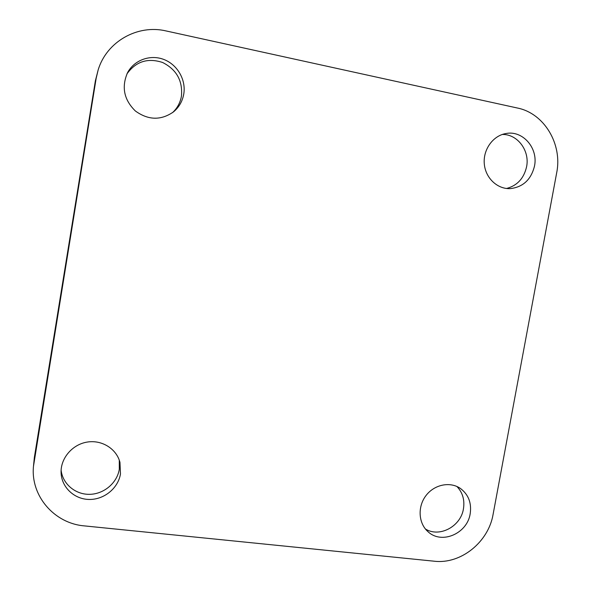 <?xml version="1.0" encoding="UTF-8"?>
<svg xmlns="http://www.w3.org/2000/svg" width="591" height="591" viewBox="0 0 591 591"><rect width="100%" height="100%" fill="white"/><g stroke="black" fill="none" stroke-linecap="round" stroke-linejoin="round"><path stroke-width="0.89" d="M120.468 473.967C118.163 488.269 104.06 499.787 89.123 499.447C74.171 499.269 61.383 487.11 61.08 472.519C60.614 458.173 72.39 444.462 87.106 442.09C101.807 439.586 116.501 448.761 119.966 462.391L120.468 473.967M119.286 460.19L119.301 469.313C117.092 482.958 103.972 494.091 89.699 494.327C75.426 494.689 62.609 483.955 61.117 470.163M470.177 513.801C467.304 533.481 441.861 544.629 428.231 531.893C418.509 523.663 417.349 507.056 425.786 495.849C434.104 484.539 450.047 481.214 460.433 488.462C468.5 494.571 471.744 503.015 470.177 513.801M456.917 486.489C462.672 492.562 464.844 500.023 463.44 508.881C460.781 526.478 439.445 537.876 425.394 528.975M183.764 94.035C182.471 101.26 179.073 107.193 173.555 111.839C161.033 120.586 148.311 120.313 135.398 111.012C123.94 99.79 121.325 87.003 127.567 72.641C134.29 59.942 150.417 54.187 163.943 59.506C177.514 64.722 186.172 79.933 183.764 94.035M126.925 73.912C135.893 61.442 147.794 57.637 162.621 62.491C176.546 69.561 182.818 80.768 181.437 96.111C180.277 102.701 177.285 108.227 172.461 112.696M534.493 166.071C531.146 179.568 523.101 187.081 510.351 188.618C497.371 189.319 485.366 177.965 484.28 163.722C483.032 149.493 493.042 135.612 506.007 133.522C522.762 130.109 538.379 148.201 534.493 166.071M502.276 134.467C517.524 133.994 529.979 150.749 526.581 166.795C523.907 178.386 517.236 185.611 506.561 188.485M33.465 466.343L34.374 457.316L95.373 80.849L98.128 70.048L96.141 78.448L33.465 466.343C30.51 496.041 54.438 523.471 84.336 525.887L434.282 561.214C460.795 564.42 488.462 542.132 493.093 514.369L556.685 172.779C562.58 144.219 544.259 113.346 517.472 108.035L166.093 30.946C137.533 24.12 106.513 41.688 98.128 70.048M95.373 80.849L96.141 78.448M34.374 457.316L34.012 461.837"/></g></svg>
